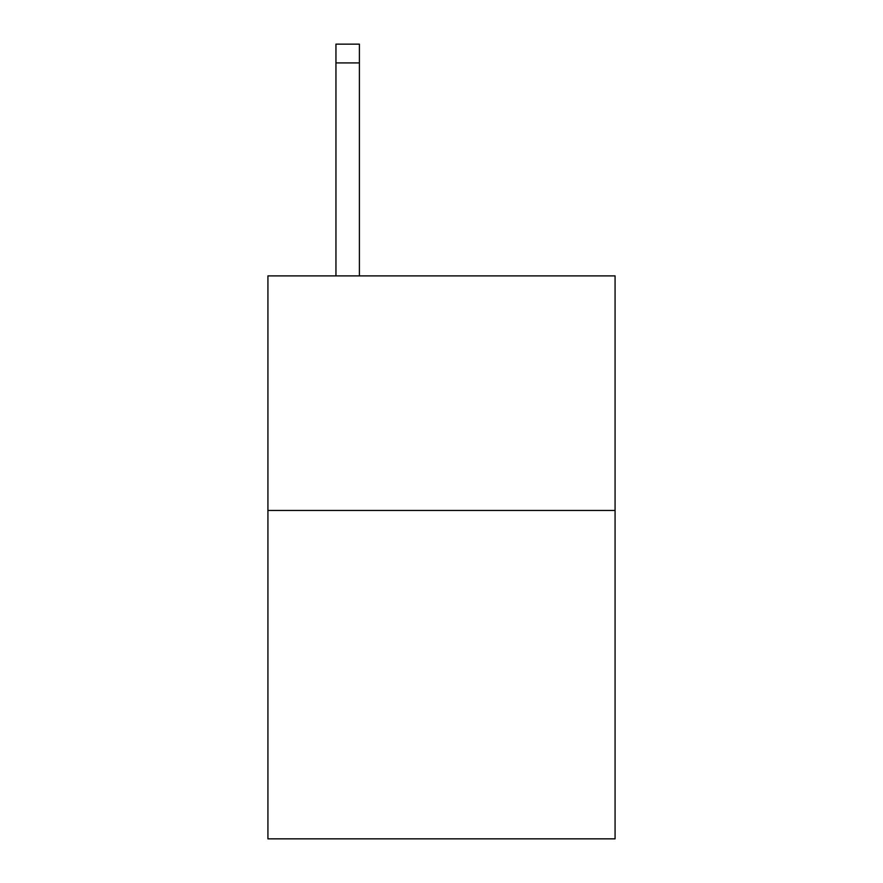 <?xml version="1.0" encoding="UTF-8"?>
<svg xmlns="http://www.w3.org/2000/svg" width="883" height="883" viewBox="0 0 883 883"><rect width="100%" height="100%" fill="white"/><g stroke="black" fill="none" stroke-linecap="round" stroke-linejoin="round"><path stroke-width="1.32" d="M615.076 510.462L615.076 838.85L267.924 838.85L267.924 275.893L615.076 275.893L615.076 510.462L267.924 510.462M359.403 275.893L359.403 62.914L335.948 62.914L335.948 44.15L359.403 44.15L359.403 62.914M335.948 275.893L335.948 62.914M359.403 44.15L335.948 44.15"/></g></svg>
